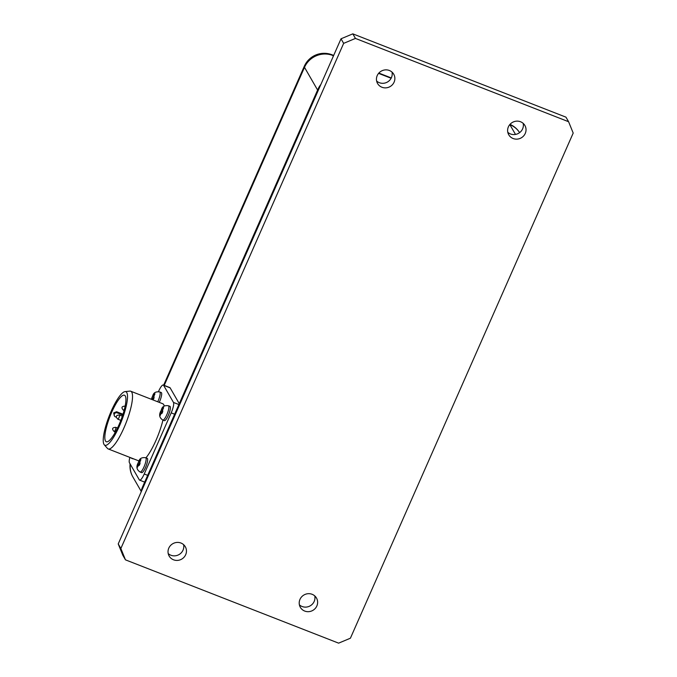 <?xml version="1.0" encoding="UTF-8"?>
<svg xmlns="http://www.w3.org/2000/svg" width="677" height="677" viewBox="0 0 677 677"><rect width="100%" height="100%" fill="white"/><g stroke="black" fill="none" stroke-linecap="round" stroke-linejoin="round"><path stroke-width="1.02" d="M568.595 121.725L573.199 133.073L350.407 638.208L338.618 643.15L125.465 559.845L120.861 548.497L343.654 43.362L355.442 38.42L568.595 121.725L565.955 117.155L352.81 33.85L341.013 38.792L343.654 43.362M513.132 138.523A9.3 8.894 -30 0 1 512.371 122.435A9.3 8.894 -30 0 1 523.617 135.95A9.3 8.894 -30 0 1 513.132 138.523M304.709 611.06A9.3 8.894 -30 0 1 303.956 594.981A9.3 8.894 -30 0 1 315.203 608.496A9.3 8.894 -30 0 1 304.709 611.06M173.54 559.803A9.3 8.894 -30 0 1 172.787 543.716A9.3 8.894 -30 0 1 184.034 557.23A9.3 8.894 -30 0 1 173.54 559.803M381.963 87.257A9.3 8.894 -30 0 1 381.202 71.17A9.3 8.894 -30 0 1 392.448 84.684A9.3 8.894 -30 0 1 381.963 87.257M355.442 38.42L352.81 33.85M120.861 548.497L118.221 543.927L122.833 555.275L125.465 559.845M341.013 38.792L118.221 543.927M507.809 132.303A9.3 8.894 150 0 0 523.194 123.417M299.395 604.849A9.3 8.894 150 0 0 314.78 595.963M168.226 553.583A9.3 8.894 150 0 0 183.611 544.697M376.64 81.037A9.3 8.894 150 0 0 392.025 72.151M320.89 84.422A21.715 20.775 150 0 0 317.945 89.279L142.585 486.873A21.715 20.775 150 0 0 141.011 492.264M158.452 391.644L158.672 391.162A9.046 2.09 111.3 0 1 163.275 385.018A9.046 2.09 111.3 0 1 163.58 385.298L173.473 402.434A9.046 2.09 111.3 0 1 171.196 412.86L144.226 474.002A9.046 2.09 111.3 0 1 139.623 480.145A9.046 2.09 111.3 0 1 139.318 479.866L129.425 462.729A9.046 2.09 111.3 0 1 129.874 457.407M157.733 401.774A7.675 1.777 -68.7 0 0 158.079 401.029A7.675 1.777 -68.7 0 0 159.755 391.949L161.261 392.533A7.675 1.777 111.3 0 1 159.586 401.613A7.675 1.777 111.3 0 1 159.247 402.366M168.438 405.76L169.952 406.344A7.675 1.777 111.3 0 1 168.277 415.433A7.675 1.777 111.3 0 1 164.367 420.637L162.852 420.053A7.675 1.777 -68.7 0 0 166.77 414.84A7.675 1.777 -68.7 0 0 168.446 405.76C164.655 405.227 162.353 406.42 161.541 409.331M145.716 457.745L147.222 458.329A7.675 1.777 111.3 0 1 146.08 466.123A7.675 1.777 111.3 0 1 141.637 472.622L140.131 472.038A7.675 1.777 -68.7 0 0 144.04 466.825A7.675 1.777 -68.7 0 0 145.716 457.745C141.933 457.212 139.631 458.405 138.81 461.316M133.377 458.778A7.675 1.777 111.3 0 1 132.946 458.811L131.44 458.219A7.675 1.777 -68.7 0 0 131.871 458.194M164.283 406.124A30.981 7.168 -68.7 0 0 163.749 404.685A30.981 7.168 -68.7 0 0 162.725 403.729L130.72 391.221A30.981 7.168 -68.7 0 0 129.849 391.111L125.025 391.619A28.739 6.652 111.3 0 1 126.794 392.609A28.739 6.652 111.3 0 1 119.922 424.902A28.739 6.652 111.3 0 1 104.258 444.772A28.739 6.652 111.3 0 1 109.183 416.059A28.739 6.652 111.3 0 1 125.025 391.619M145.944 457.83A30.981 7.168 -68.7 0 0 162.945 420.087M163.275 385.018L169.834 387.582A9.046 2.09 111.3 0 1 170.139 387.862L179.27 403.687M125.296 395.994A24.973 5.78 111.3 0 1 119.905 422.702A24.973 5.78 111.3 0 1 106.289 441.742A24.973 5.78 111.3 0 1 110.867 414.222A24.973 5.78 111.3 0 1 124.466 395.224A24.973 5.78 111.3 0 1 125.296 395.994M137.143 467.003L138.362 462.256L138.827 461.291L139.124 462.052L140.596 459.184L140.909 459.734L139.445 462.594L140.088 463.483L139.225 465.437L138.582 464.549L137.533 467.155M160.237 413.74A3.182 0.736 111.3 0 1 160.711 411.54L161.549 409.306L161.854 410.059L163.318 407.199L163.639 407.749L162.175 410.609L162.819 411.498L161.955 413.452L161.312 412.564L160.187 415.568L159.874 415.018L160.991 412.022L160.694 411.261L162.565 411.997M151.758 399.438L152.401 396.46L152.867 395.495L153.171 396.248L154.635 393.388L154.948 393.929L153.484 396.798L154.128 397.687L153.264 399.642L152.621 398.753L152.24 399.625M138.582 464.549L139.437 464.887M137.507 465.725A3.182 0.736 111.3 0 1 137.99 463.525L139.843 463.982M138.269 464.007L139.589 464.524M139.124 462.052L139.606 462.239M138.827 461.291L138.853 461.57A3.182 0.736 111.3 0 1 139.885 460.326M161.312 412.564L162.167 412.902M160.991 412.022L162.319 412.538M161.854 410.059L162.328 410.245M161.549 409.306L161.575 409.585A3.182 0.736 111.3 0 1 162.615 408.341M152.867 395.495L152.892 395.766A3.182 0.736 111.3 0 1 153.924 394.53M153.171 396.248L153.645 396.434M152.621 398.753L153.476 399.091M151.597 399.379A3.182 0.736 111.3 0 1 152.029 397.721L153.882 398.186M152.308 398.203L153.637 398.728M116.444 417.26L115.437 416.871A2.175 2.073 -30 0 1 114.328 414.146L113.677 413.012A24.973 5.78 111.3 0 1 113.736 412.885L114.388 414.019A2.175 2.073 -30 0 1 117.223 412.826L116.579 411.726L123.011 414.239M122.765 415.001L117.223 412.826M116.579 411.726L113.736 412.885M113.677 413.012L114.421 416M104.258 444.772L107.457 448.411A30.981 7.168 -68.7 0 0 108.168 448.927A30.981 7.168 -68.7 0 0 125.059 425.308A30.981 7.168 -68.7 0 0 131.744 392.178A30.981 7.168 -68.7 0 0 130.72 391.221M164.215 385.382L304.498 67.336A21.715 3.842 -156.2 0 1 304.303 66.261L163.648 385.162M130.086 463.872A21.715 21.715 0 0 0 132.878 476.955A21.715 20.775 -30 0 1 130.365 464.346M333.676 55.429L332.077 54.803A21.715 5.027 111.3 0 1 332.796 55.472L333.533 55.759M378.595 73.37L391.12 78.27M515.502 134.427L509.874 124.678A21.715 20.775 -30 0 1 519.606 132.641A21.715 21.715 0 0 0 510.001 124.356M317.606 90.049L304.498 67.336A21.715 20.775 -30 0 1 332.796 55.472L333.287 56.318M318.402 90.075L317.945 89.279M143.042 487.66L142.585 486.873M170.139 387.862L163.58 385.298M147.671 475.347L144.226 474.002M174.632 414.206L171.196 412.86M178.889 404.55L173.473 402.434M138.861 465.031A3.182 0.736 111.3 0 1 137.82 466.267M140.198 460.876A3.182 0.736 111.3 0 1 139.724 463.076M161.591 413.046A3.182 0.736 111.3 0 1 160.551 414.282M162.929 408.891A3.182 0.736 111.3 0 1 162.446 411.091M152.9 399.235A3.182 0.736 111.3 0 1 152.579 399.76M154.238 395.08A3.182 0.736 111.3 0 1 153.764 397.281M115.276 429.997A2.243 0.516 -68.7 0 0 115.767 427.339C112.221 427.525 111.68 428.922 114.134 431.52A2.243 0.516 -68.7 0 0 115.276 429.997M125.127 406.115L125.152 406.124A2.243 0.516 -68.7 0 0 125.127 406.115C121.581 406.302 121.039 407.698 123.493 410.296A2.243 0.516 -68.7 0 0 124.466 409.136M118.966 417.667A2.243 0.516 -68.7 0 0 119.457 415.009C115.911 415.196 115.369 416.592 117.823 419.19A2.243 0.516 -68.7 0 0 118.966 417.667M391.289 77.94L378.849 73.082M332.077 54.803A21.715 21.715 0 0 0 304.303 66.261M141.18 491.324L132.878 476.955M144.675 482.117L139.623 480.145M117.519 428.025L115.767 427.339M114.988 431.85L114.134 431.52M116.114 430.792L115.098 431.672L114.76 433.238M124.103 410.533L123.493 410.296M122.385 416.152L119.457 415.009M120.844 420.366L117.823 419.19M152.85 395.52C153.662 392.609 155.964 391.416 159.755 391.949M151.978 397.492L151.42 399.312M160.669 411.303C158.807 415.06 159.535 417.971 162.852 420.053M137.939 463.288C136.077 467.045 136.805 469.956 140.131 472.038M130.289 457.567L131.44 458.219M138.997 460.969L108.168 448.927"/></g></svg>

